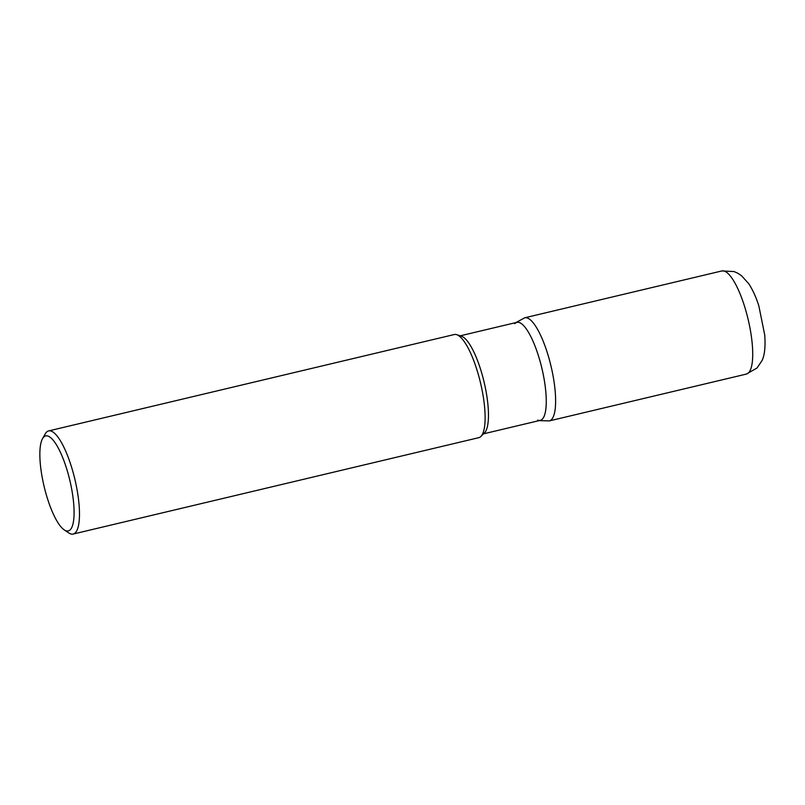 <?xml version="1.0" encoding="UTF-8"?>
<svg xmlns="http://www.w3.org/2000/svg" width="805" height="805" viewBox="0 0 805 805"><rect width="100%" height="100%" fill="white"/><g stroke="black" fill="none" stroke-linecap="round" stroke-linejoin="round"><path stroke-width="1.21" d="M42.534 438.675L45.201 433.925A52.999 14.339 76.6 0 1 48.632 430.917L454.282 334.528A52.999 14.339 76.6 0 1 456.717 334.679A52.999 14.339 76.6 0 1 480.494 382.788A52.999 14.339 76.6 0 1 480.887 436.451A52.999 14.339 76.6 0 1 478.794 437.668L73.144 534.057A52.999 14.339 76.6 0 1 68.727 532.91L64.199 529.861A48.833 13.212 -103.4 0 0 74.04 515.16A48.833 13.212 -103.4 0 0 66.402 467.926A48.833 13.212 -103.4 0 0 42.524 438.685A48.833 13.212 -103.4 0 0 47.555 498.899A48.833 13.212 -103.4 0 0 64.199 529.861M48.632 430.917A52.999 14.339 76.6 0 1 71.112 465.682A52.999 14.339 76.6 0 1 73.144 534.057M460.239 335.816L516.951 322.342A50.373 13.635 76.6 0 1 541.856 368.187A50.373 13.635 76.6 0 1 540.246 420.361L483.533 433.835M456.717 334.679L461.466 336.208A50.373 13.635 76.6 0 1 484.067 381.942A50.373 13.635 76.6 0 1 484.449 432.939A50.373 13.635 76.6 0 1 482.527 434.076M514.767 323.701A50.373 13.635 76.6 0 1 538.314 355.377A50.373 13.635 76.6 0 1 537.67 420.13M746.376 374.084A52.999 14.339 -103.4 0 0 744.353 305.709A52.999 14.339 -103.4 0 0 721.874 270.943L524.769 317.784A52.999 14.339 76.6 0 1 547.249 352.54A52.999 14.339 76.6 0 1 549.272 420.914L746.376 374.084L757.032 367.996L761.842 360.871C764.589 355.76 765.555 347.156 764.75 335.041L758.853 305.991C756.116 297.226 752.735 289.78 748.69 283.662L741.506 275.692L737.632 273.126L734.039 271.557L721.874 270.943M484.449 432.929L480.897 436.441M539.139 420.623L549.272 420.914M515.854 322.604L524.769 317.784"/></g></svg>
